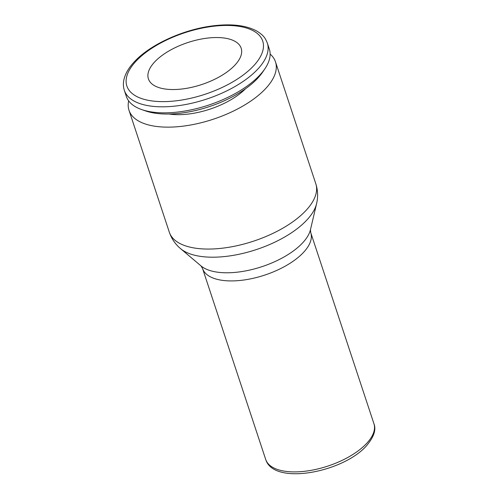 <?xml version="1.0" encoding="UTF-8"?>
<svg xmlns="http://www.w3.org/2000/svg" width="498" height="498" viewBox="0 0 498 498"><rect width="100%" height="100%" fill="white"/><g stroke="black" fill="none" stroke-linecap="round" stroke-linejoin="round"><path stroke-width="0.75" d="M124.344 90.375L126.336 96.407A75.31 34.101 -18.3 0 0 141.687 109.572A75.31 34.101 -18.3 0 0 159.653 112.741A75.31 34.101 -18.3 0 0 264.868 68.83A75.31 34.101 -18.3 0 0 269.337 49.109L267.345 43.077A75.31 34.101 -18.3 0 1 257.236 69.701A75.31 34.101 -18.3 0 1 157.661 106.709A75.31 34.101 -18.3 0 1 124.344 90.375C123.174 86.758 123.087 82.954 124.083 78.97C125.621 73.032 129.194 67.143 134.802 61.298C150.819 44.135 184.21 29.17 213.505 25.778C232.006 23.568 246.547 25.392 257.117 31.243C264.189 35.769 265.303 38.346 267.345 43.077M141.687 109.572L145.547 110.917A71.544 32.395 -18.3 0 0 162.616 113.93A71.544 32.395 -18.3 0 0 262.571 72.216L264.868 68.83M169.052 114.011A53.734 24.334 -18.3 0 0 174.997 114.602A53.734 24.334 -18.3 0 0 245.545 88.712M128.665 100.87A77.14 34.935 -18.3 0 0 129.007 110.295A77.14 34.935 -18.3 0 0 163.126 127.034A77.14 34.935 -18.3 0 0 242.924 106.024A77.14 34.935 -18.3 0 0 275.481 61.852A77.14 34.935 -18.3 0 0 270.14 54.083M219.562 37.605A48.848 22.117 161.7 0 1 241.169 48.2A48.848 22.117 161.7 0 1 220.552 76.169A48.848 22.117 161.7 0 1 170.023 89.472A48.848 22.117 161.7 0 1 148.41 78.877A48.848 22.117 161.7 0 1 169.034 50.908A48.848 22.117 161.7 0 1 219.562 37.605M136.471 60.712A71.544 32.395 -18.3 0 0 158.513 101.524A71.544 32.395 -18.3 0 0 253.115 66.365A71.544 32.395 -18.3 0 0 231.066 25.554A71.544 32.395 -18.3 0 0 136.471 60.712M129.007 110.295L169.326 232.217A77.14 34.935 -18.3 0 0 203.452 248.95A77.14 34.935 -18.3 0 0 305.448 211.04A77.14 34.935 -18.3 0 0 315.807 183.768L275.481 61.852M201.024 265.92L202.543 268.478A56.99 25.809 -18.3 0 0 227.754 280.841A56.99 25.809 -18.3 0 0 303.108 252.835A56.99 25.809 -18.3 0 0 310.758 232.691L310.447 229.734A59.81 27.085 -18.3 0 1 302.218 243.31A59.81 27.085 -18.3 0 1 223.135 272.699A59.81 27.085 -18.3 0 1 201.024 265.92L180.593 248.67A74.327 33.659 -18.3 0 0 208.064 257.093A74.327 33.659 -18.3 0 0 306.338 220.57A74.327 33.659 -18.3 0 0 316.572 203.701C318.166 197.052 317.911 190.404 315.807 183.768M265.702 459.455A56.99 25.809 -18.3 0 0 290.913 471.818A56.99 25.809 -18.3 0 0 366.267 443.811A56.99 25.809 -18.3 0 0 373.917 423.661C376.438 429.818 373.768 437.418 365.893 446.463C342.014 472.577 273.595 485.662 265.702 459.455L202.543 268.478M373.917 423.661L310.758 232.691M310.447 229.734L316.572 203.701M169.326 232.217C171.592 238.797 175.346 244.281 180.593 248.67"/></g></svg>
